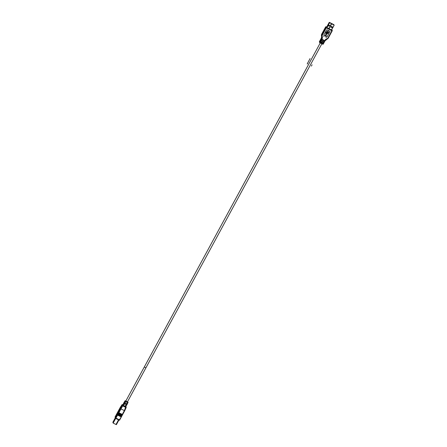 <?xml version="1.0" encoding="UTF-8"?>
<svg xmlns="http://www.w3.org/2000/svg" width="447" height="447" viewBox="0 0 447 447"><rect width="100%" height="100%" fill="white"/><g stroke="black" fill="none" stroke-linecap="round" stroke-linejoin="round"><path stroke-width="0.67" d="M320.242 42.968L125.825 401.032M124.97 402.585L125.4 401.786L125.188 402.211L125.048 401.875L125.501 401.691M127.121 402.468L321.868 43.789L145.906 367.847L144.314 366.981M145.878 367.887L127.417 401.898M321.136 38.42L321.102 38.872M320.493 39.604L320.907 38.844L320.471 40.029M325.248 40.431L325.003 40.889L321.276 38.822L321.058 39.224L324.785 41.303L321.058 39.224M324.773 41.308L324.371 42.063L320.65 39.984L320.432 40.381L324.153 42.459L320.432 40.381M324.142 42.471L323.74 43.208L320.018 41.141L319.801 41.543L323.527 43.622L319.801 41.543M319.873 40.738L319.84 41.191M320.276 40.001L319.862 40.761L320.276 39.99M323.159 31.458L323.377 31.072L323.695 31.888L323.159 31.469L323.488 32.273L321.946 34.749L322.393 35.056L326.276 27.898L325.589 26.993L324.461 29.072L324.779 29.888L324.461 29.072L324.243 29.468L324.6 29.876M321.717 34.128L323.164 31.569M323.293 32.273L323.047 31.664M326.673 27.032L326.198 26.786L326.455 27.396A0.458 0.447 -22.2 0 0 325.835 27.591L324.779 29.888M324.561 30.29L324.131 29.664L324.382 30.273M324.343 30.687L323.919 30.072L324.142 29.636M324.125 31.089L323.701 30.469L324.164 30.675M323.913 31.491L323.483 30.871L323.946 31.072M323.695 31.888L323.729 31.474M323.488 32.273L323.511 31.877M323.265 31.268L323.483 30.854M323.377 31.072L324.025 29.871M330.948 33.039L332.199 30.849L331.853 30.726L331.78 29.625A0.458 0.447 157.8 0 1 331.992 29.848A0.458 0.458 0 0 0 331.825 29.642M331.992 29.848L332.238 30.452A0.458 0.447 -22.2 0 0 332.026 30.223L326.455 27.396L326.276 27.898L331.853 30.726L327.964 37.883L328.327 38.001L330.858 33.346M330.082 34.637L329.987 34.944M330.299 34.24L330.204 34.542M325.952 37.419L326.355 37.626L325.952 37.419M327.238 36.525L327.249 36.548A0.458 0.447 157.8 0 1 326.628 36.743L324.125 35.475A0.458 0.447 157.8 0 1 323.935 34.866L326.539 30.072A0.458 0.447 157.8 0 1 327.159 29.876L329.668 31.145A0.458 0.447 157.8 0 1 329.852 31.748L327.238 36.525A0.458 0.447 -22.2 0 1 326.617 36.721L324.114 35.453A0.458 0.447 -22.2 0 1 323.907 35.235M327.249 36.548L329.852 31.748M323.527 36.19L323.93 36.397L323.527 36.19M329.869 31.363A0.458 0.447 -22.2 0 1 329.841 31.731M326.159 34.447L325.997 34.749A0.536 0.52 157.8 0 0 325.332 35.458L325.332 35.469A0.536 0.52 -22.2 0 1 326.003 34.771L326.17 34.464A1.799 1.749 -22.2 0 1 326.176 32.407A1.799 1.749 157.8 0 0 325.958 34.084L325.964 34.095M326.321 35.056A0.536 0.52 157.8 0 0 326.165 34.838A0.536 0.52 -22.2 0 1 326.299 35.509A0.536 0.52 -22.2 0 1 325.332 35.469M328.109 32.1L327.763 32.737L328.109 32.1L328.757 32.447L328.171 32.955A2.106 2.045 -22.2 0 1 326.589 34.05L326.159 34.849M328.204 30.86L327.405 31.363L328.204 30.86L328.238 31.804L327.902 31.631L326.69 33.866A1.933 1.877 157.8 0 0 328.02 32.882A1.933 1.877 -22.2 0 1 326.707 33.838M327.735 31.547L326.254 34.274A1.632 1.581 -22.2 0 1 326.12 34.017A1.632 1.581 157.8 0 0 326.26 34.296L327.752 31.553L327.411 31.385M326.791 31.977L326.779 31.955A0.386 0.374 157.8 0 0 326.137 31.854A0.386 0.374 157.8 0 0 326.07 32.257M326.176 32.407A0.386 0.374 -22.2 0 1 326.098 31.938A0.386 0.374 -22.2 0 1 326.684 31.832L326.763 32.307L326.332 32.486A1.632 1.581 157.8 0 0 326.12 34.028M326.684 31.832L326.763 32.307M328.115 32.117L328.757 32.447M332.283 27.06L331.294 26.557M329.523 22.741L333.663 24.747M329.841 25.859L328.875 25.328M334.071 25.032L333.68 24.719M331.121 26.881L331.858 27.15L331.11 26.898M328.696 25.652L329.545 25.669M329.456 22.4L333.87 24.635L334.16 25.2L331.434 29.921M329.568 25.68L329.283 25.971L328.685 25.669M329.417 22.484L326.472 27.407L329.193 22.417L334.16 25.2L332.814 27.686M332.97 27.111L331.439 29.927L332.976 27.116M331.518 29.966L333.646 26.138M327.02 27.686L329.584 22.769L333.982 25.01M331.071 27.211L331.501 26.412L332.356 26.971L331.875 27.619L331.071 27.211L331.864 27.591L332.356 26.865M328.59 25.909L329.439 26.362L329.931 25.635L329.456 26.39L328.595 25.926L328.925 25.233L329.942 25.647M329.584 22.769L326.723 27.535M329.467 22.691L329.344 22.356M331.316 24.836L330.819 24.63L330.406 25.39L330.875 25.68L329.69 27.837M328.813 28.507L329.188 28.787M329.232 28.563L328.841 28.519M328.774 28.463L329.327 27.597L329.562 27.848L329.199 27.63L328.78 28.463M330.411 25.395L331.763 24.043M118.589 412.553L122.556 414.565M118.371 412.955L122.338 414.967M118.153 413.352L122.12 415.369M117.935 413.754L121.908 415.766M117.717 414.151L121.69 416.168M117.505 414.553L121.578 416.364M120.981 416.85L117.393 414.755L121.36 416.766L119.349 419.85L119.712 419.968L124.696 410.776M122.389 414.252L124.344 410.653L124.707 410.759L120.953 408.932L122.729 405.915L122.282 405.625A0.458 0.447 -22.2 0 1 122.891 405.451L125.959 407.005A0.458 0.447 -22.2 0 1 126.155 407.591L122.729 405.915L122.757 405.127L125.83 406.619M117.287 414.956L121.254 416.967M121.97 404.77L115.125 416.855L120.12 407.675L120.953 408.932L118.997 412.531M122.148 405.3L122.076 405.127A0.458 0.447 -22.2 0 1 122.685 404.954L122.757 405.127A0.458 0.447 157.8 0 0 122.148 405.3L115.516 417.822L119.349 419.85L119.103 420.158L115.7 418.426A0.458 0.447 -22.1 0 1 115.494 418.202L115.494 418.202A0.458 0.447 -22.1 0 1 115.516 417.822L115.125 416.872A0.458 0.447 157.8 0 0 115.102 417.252L115.494 418.202A0.458 0.458 0 0 0 115.712 418.437L113.169 423.108L116.393 424.65L118.891 420.051M126.166 407.234L126.037 406.91A0.458 0.447 157.8 0 0 125.83 406.686L126.266 405.876L125.49 405.619M122.076 405.127L121.947 404.803A0.458 0.447 -22.2 0 1 122.556 404.63L122.685 404.948L123.115 404.161L123.746 404.272L124.07 403.675M126.914 402.853L127.574 403.473L126.792 403.222M125.613 405.25L126.266 405.876M123.489 403.535L124.344 404.345L124.02 404.943L123.115 404.161M124.791 401.132L125.646 401.948L125.322 402.546L124.417 401.819L125.048 401.875M125.473 405.468L125.635 405.764L125.959 405.166L126.59 405.217M126.775 403.065L126.937 403.367L127.266 402.764L127.892 402.82M127.104 404.105L126.775 404.703L125.501 404.211L124.07 403.334L124.065 402.887L127.104 404.105M124.065 402.887L124.4 402.736M125.59 401.909L125.322 402.546M125.797 400.959L127.496 401.847M125.071 403.188L125.423 404.021L126.238 403.809M118.885 410.251L115.807 415.749L115.885 416.861L118.958 411.352L118.885 410.251M116.002 416.76L116.008 415.85L118.963 410.441M118.511 419.862L115.98 424.527M115.309 417.749L112.84 422.292L113.169 423.108M307.966 62.697L307.262 64.061L307.966 62.697M311.375 66.111L312.09 64.793L311.375 66.111M310.084 58.546L307.312 63.714L310.084 58.546M322.203 36.213L321.706 36.196A2.302 2.235 -22.2 0 1 321.946 34.749L321.7 34.151A2.302 2.235 157.8 0 0 321.46 35.592L321.622 36.52A2.302 2.235 -22.2 0 1 321.382 37.961L321.125 38.442L321.393 37.939L321.628 38.565A2.302 2.235 157.8 0 0 321.868 37.118L322.36 37.135L322.203 36.213A1.838 1.788 -22.2 0 1 322.393 35.056M321.365 39.045L321.628 38.565L322.075 38.872L321.812 39.347M320.739 40.202L321.153 39.442M320.108 41.364L320.521 40.604M319.426 41.549A0.458 0.458 0 0 0 319.404 41.94A0.458 0.447 157.8 0 1 319.426 41.56L319.644 41.146L319.426 41.56L319.672 42.163L319.89 41.761M323.511 43.627L323.31 44.018L323.527 43.622M323.293 44.029A0.458 0.447 -22.2 0 1 322.712 44.214L323.31 44.018A0.458 0.458 0 0 1 322.695 44.214L319.884 42.778M320.337 42.068L320.119 42.471L322.946 43.901L323.164 43.504M320.119 42.471L319.862 42.767A0.458 0.447 -22.2 0 1 319.672 42.163L320.119 42.471M320.963 40.906L320.555 41.666M321.594 39.749L321.181 40.509M322.075 38.872A2.76 2.682 157.8 0 0 322.36 37.135M324.461 29.055L325.589 26.976A0.458 0.458 0 0 1 326.198 26.786A0.458 0.447 157.8 0 0 325.589 26.993L325.6 26.971M321.46 35.592L321.7 34.134L323.058 31.636M332.015 30.34L332.216 30.843A0.458 0.458 0 0 0 332.238 30.452A0.458 0.447 -22.2 0 1 332.216 30.826M329.685 35.497L328.327 37.984A2.302 2.235 -22.2 0 1 327.238 38.995L327.092 38.693L326.209 39.09L326.355 39.397A2.302 2.235 157.8 0 0 325.26 40.409L324.902 40.303A2.76 2.682 157.8 0 1 326.209 39.09M324.639 40.783L324.902 40.303M327.964 37.883A1.838 1.788 -22.2 0 1 327.092 38.693M328.327 38.001L326.355 39.397M324.008 41.94L324.421 41.185M323.382 43.102L323.79 42.342M117.583 415.129L115.712 418.437L119.103 420.158A0.458 0.458 0 0 0 119.712 419.968L126.155 407.603A0.458 0.458 0 0 0 126.155 407.2M119.701 419.973A0.458 0.447 -22.2 0 1 119.114 420.158M125.83 406.686L124.344 410.653M128.004 402.618L124.741 401.166M124.02 404.943L123.746 404.272M127.512 401.719L126.764 401.713L125.59 400.736L124.853 400.965M126.775 404.703L124.07 403.334M320.231 42.962L125.506 401.59M319.404 41.94L319.65 42.543A0.458 0.458 0 0 0 319.868 42.778L322.695 44.214M321.622 36.514L321.382 37.95M326.198 26.786L326.673 27.027M331.076 32.944L332.216 30.843M327.238 39.012L325.003 40.901M324.371 42.063L324.785 41.303M323.745 43.219L324.153 42.459M115.125 416.855A0.458 0.458 0 0 0 115.102 417.252M120.12 407.653L121.947 404.781A0.458 0.458 0 0 1 122.551 404.619M124.707 410.765L126.16 407.597M126.037 406.91L125.898 406.563M123.439 403.563L124.417 401.764M127.524 401.719L128.043 402.289L127.898 402.876M126.596 405.273L127.574 403.473"/></g></svg>
